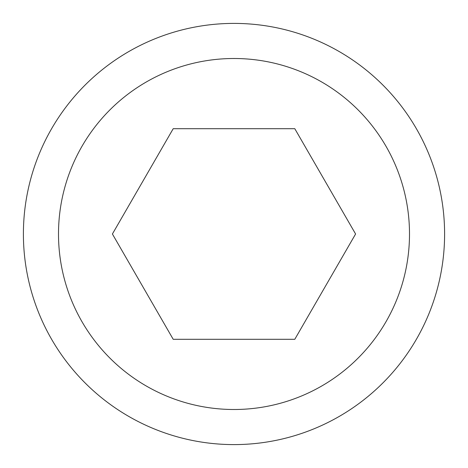 <?xml version="1.0" encoding="UTF-8"?>
<svg xmlns="http://www.w3.org/2000/svg" width="468" height="468" viewBox="0 0 468 468"><rect width="100%" height="100%" fill="white"/><g stroke="black" fill="none" stroke-linecap="round" stroke-linejoin="round"><path stroke-width="0.7" d="M23.4 234A210.6 210.6 0 0 0 234 444.6A210.6 210.6 0 0 0 444.6 234A210.6 210.6 0 0 0 234 23.4A210.6 210.6 0 0 0 23.4 234M58.5 234A175.5 175.5 0 0 0 234 409.5A175.5 175.5 0 0 0 409.5 234A175.5 175.5 0 0 0 234 58.5A175.5 175.5 0 0 0 58.5 234M355.592 234L294.793 339.3L173.207 339.3L112.408 234L173.207 128.7L294.793 128.7L355.592 234"/></g></svg>

